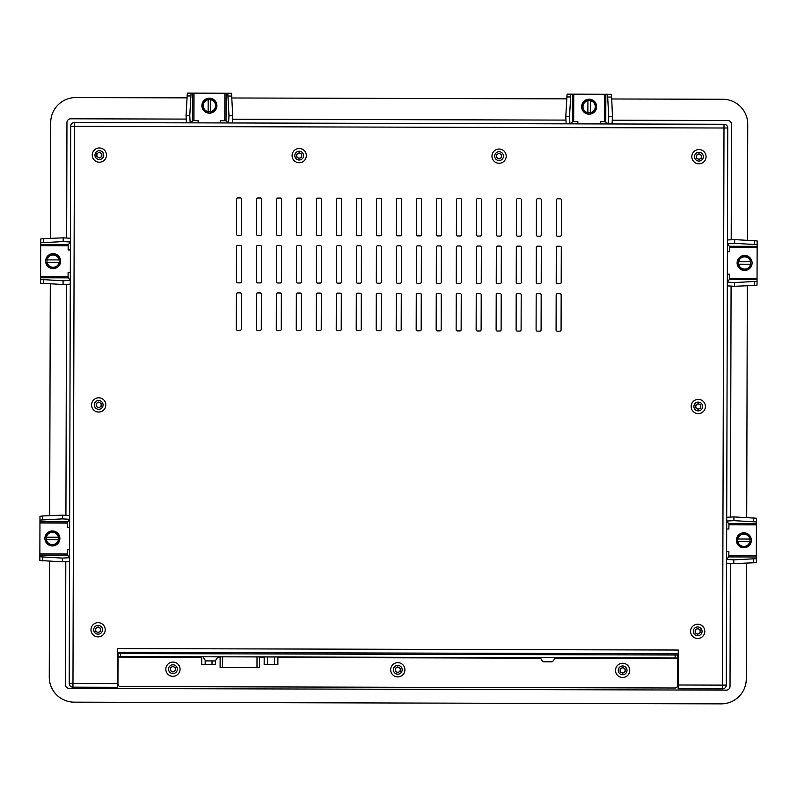 <?xml version="1.0" encoding="UTF-8"?>
<svg xmlns="http://www.w3.org/2000/svg" width="797" height="797" viewBox="0 0 797 797"><rect width="100%" height="100%" fill="white"/><g stroke="black" fill="none" stroke-linecap="round" stroke-linejoin="round"><path stroke-width="1.2" d="M297.958 153.452A2.501 2.501 0 0 1 301.714 155.614A2.501 2.501 0 0 1 297.958 157.786A2.501 2.501 0 0 1 297.958 153.452M299.214 158.503L296.713 157.059L296.713 154.18L299.214 152.735L301.714 154.18L301.714 157.059L299.214 158.503M299.214 162.737A7.123 7.123 0 0 1 292.091 155.614A7.123 7.123 0 0 1 299.214 148.501A7.123 7.123 0 0 1 306.337 155.614A7.123 7.123 0 0 1 299.214 162.737M299.214 160.008A4.393 4.393 0 0 0 303.607 155.614A4.393 4.393 0 0 0 299.214 151.231A4.393 4.393 0 0 0 294.82 155.614A4.393 4.393 0 0 0 299.214 160.008M697.036 404.338A2.501 2.501 0 0 1 700.782 406.5A2.501 2.501 0 0 1 697.036 408.662A2.501 2.501 0 0 1 697.036 404.338M698.282 409.379L695.781 407.944L695.781 405.055L698.282 403.611L700.782 405.055L700.782 407.944L698.282 409.379M698.282 413.623A7.123 7.123 0 0 1 691.158 406.5A7.123 7.123 0 0 1 698.282 399.377A7.123 7.123 0 0 1 705.405 406.5A7.123 7.123 0 0 1 698.282 413.623M698.282 410.893A4.393 4.393 0 0 0 702.675 406.5A4.393 4.393 0 0 0 698.282 402.106A4.393 4.393 0 0 0 693.888 406.5A4.393 4.393 0 0 0 698.282 410.893M96.855 627.608A2.501 2.501 0 0 1 100.601 629.769A2.501 2.501 0 0 1 96.855 631.931A2.501 2.501 0 0 1 96.855 627.608M98.101 632.649L95.6 631.214L95.6 628.325L98.101 626.88L100.601 628.325L100.601 631.214L98.101 632.649M98.101 636.883A7.123 7.123 0 0 1 90.978 629.769A7.123 7.123 0 0 1 98.101 622.646A7.123 7.123 0 0 1 105.224 629.769A7.123 7.123 0 0 1 98.101 636.883M98.101 634.163A4.393 4.393 0 0 0 102.494 629.769A4.393 4.393 0 0 0 98.101 625.376A4.393 4.393 0 0 0 93.707 629.769A4.393 4.393 0 0 0 98.101 634.163M396.547 667.617A2.501 2.501 0 0 1 400.293 669.779A2.501 2.501 0 0 1 396.547 671.941A2.501 2.501 0 0 1 396.547 667.617M397.793 672.668L395.292 671.223L395.292 668.334L397.793 666.89L400.293 668.334L400.293 671.223L397.793 672.668M397.793 676.902A7.123 7.123 0 0 1 390.669 669.779A7.123 7.123 0 0 1 397.793 662.656A7.123 7.123 0 0 1 404.916 669.779A7.123 7.123 0 0 1 397.793 676.902M397.793 674.172A4.393 4.393 0 0 0 402.186 669.779A4.393 4.393 0 0 0 397.793 665.385A4.393 4.393 0 0 0 393.399 669.779A4.393 4.393 0 0 0 397.793 674.172M696.439 629.182A2.501 2.501 0 0 1 700.184 631.344A2.501 2.501 0 0 1 696.439 633.505A2.501 2.501 0 0 1 696.439 629.182M697.694 634.233L695.193 632.788L695.193 629.899L697.694 628.454L700.184 629.899L700.184 632.788L697.694 634.233M697.694 638.467A7.123 7.123 0 0 1 690.571 631.344A7.123 7.123 0 0 1 697.694 624.22A7.123 7.123 0 0 1 704.807 631.344A7.123 7.123 0 0 1 697.694 638.467M697.694 635.737A4.393 4.393 0 0 0 702.077 631.344A4.393 4.393 0 0 0 697.694 626.95A4.393 4.393 0 0 0 693.3 631.344A4.393 4.393 0 0 0 697.694 635.737M543.982 654.676L543.982 653.42M551.474 654.696L551.484 653.44M554.842 657.704A7.332 7.332 0 0 1 552.102 661.819L543.315 661.789A7.332 7.332 0 0 1 540.605 657.664M621.391 668.205A2.501 2.501 0 0 1 625.137 670.367A2.501 2.501 0 0 1 621.391 672.529A2.501 2.501 0 0 1 621.391 668.205M622.636 673.256L620.136 671.811L620.136 668.932L622.636 667.487L625.137 668.932L625.137 671.811L622.636 673.256M622.636 677.49A7.123 7.123 0 0 1 615.513 670.367A7.123 7.123 0 0 1 622.636 663.253A7.123 7.123 0 0 1 629.76 670.367A7.123 7.123 0 0 1 622.636 677.49M622.636 674.76A4.393 4.393 0 0 0 627.03 670.367A4.393 4.393 0 0 0 622.636 665.983A4.393 4.393 0 0 0 618.243 670.367A4.393 4.393 0 0 0 622.636 674.76M98.101 152.934A2.501 2.501 0 0 1 101.847 155.096A2.501 2.501 0 0 1 98.101 157.258A2.501 2.501 0 0 1 98.101 152.934M99.346 157.975L96.855 156.531L96.855 153.652L99.346 152.207L101.847 153.652L101.847 156.531L99.346 157.975M99.346 162.209A7.123 7.123 0 0 1 92.233 155.096A7.123 7.123 0 0 1 99.346 147.973A7.123 7.123 0 0 1 106.469 155.096A7.123 7.123 0 0 1 99.346 162.209M99.346 159.49A4.393 4.393 0 0 0 103.74 155.096A4.393 4.393 0 0 0 99.346 150.703A4.393 4.393 0 0 0 94.963 155.096A4.393 4.393 0 0 0 99.346 159.49M171.694 667.019A2.501 2.501 0 0 1 175.45 669.191A2.501 2.501 0 0 1 171.694 671.353A2.501 2.501 0 0 1 171.694 667.019M172.949 672.07L170.448 670.626L170.448 667.747L172.949 666.302L175.45 667.747L175.45 670.626L172.949 672.07M172.949 676.304A7.123 7.123 0 0 1 165.826 669.191A7.123 7.123 0 0 1 172.949 662.068A7.123 7.123 0 0 1 180.062 669.191A7.123 7.123 0 0 1 172.949 676.304M172.949 673.575A4.393 4.393 0 0 0 177.342 669.191A4.393 4.393 0 0 0 172.949 664.798A4.393 4.393 0 0 0 168.556 669.191A4.393 4.393 0 0 0 172.949 673.575M97.443 402.754A2.501 2.501 0 0 1 101.189 404.926A2.501 2.501 0 0 1 97.443 407.088A2.501 2.501 0 0 1 97.443 402.754M98.689 407.805L96.198 406.36L96.198 403.481L98.689 402.037L101.189 403.481L101.189 406.36L98.689 407.805M98.689 412.039A7.123 7.123 0 0 1 91.575 404.926A7.123 7.123 0 0 1 98.689 397.803A7.123 7.123 0 0 1 105.812 404.926A7.123 7.123 0 0 1 98.689 412.039M98.689 409.309A4.393 4.393 0 0 0 103.082 404.926A4.393 4.393 0 0 0 98.689 400.532A4.393 4.393 0 0 0 94.305 404.926A4.393 4.393 0 0 0 98.689 409.309M572.475 657.744L569.377 657.734M573.013 657.744L572.475 657.874M568.65 657.734L565.362 657.724M564.455 657.724L554.812 657.824M535.753 657.655L532.416 657.645M531.071 657.635L531.589 657.635M530.234 657.635L526.757 657.625M526.07 657.625L520.033 657.605M519.196 657.605L515.241 657.595M417.608 657.336L414.061 657.326M418.226 657.346L417.598 657.465M413.235 657.326L409.489 657.316M408.024 657.316L407.406 657.316M408.652 657.316L408.024 657.435M405.115 657.306L406.57 657.306M402.615 657.296L403.969 657.306M401.778 657.296L399.905 657.296M395.322 657.276L399.078 657.286M394.495 657.276L390.331 657.266M380.299 657.236L376.971 657.236M375.616 657.226L372.807 657.226M376.134 657.226L375.616 657.475M371.97 657.216L368.642 657.206M367.806 657.206L363.751 657.196M362.914 657.196L359.586 657.186M358.75 657.186L355.422 657.176M354.067 657.176L354.585 657.176M353.131 657.166L349.903 657.156M348.658 657.156L345.221 657.146M339.392 657.136L335.647 657.126M334.81 657.117L330.645 657.107M677.629 658.023L677.56 685.5A2.501 2.501 0 0 1 675.059 688L120.437 686.536A2.501 2.501 0 0 1 117.946 684.035L118.026 653.55L677.639 655.024L677.629 658.023L118.016 656.549M666.601 657.993L652.653 657.953M639.533 657.923L626.422 657.884M611.638 657.854L609.137 657.844M608.31 657.844L604.973 657.834M604.146 657.834L601.227 657.824M596.754 657.814L590.188 657.794M597.272 657.814L596.754 657.933M589.78 657.794L587.279 657.784M586.443 657.784L582.697 657.774M493.492 657.535L487.206 657.525M494.11 657.545L493.492 657.664M486.618 657.525L477.772 657.495M460.387 657.455L456.641 657.445M455.804 657.435L452.158 657.555M451.222 657.425L444.776 657.415M444.736 657.415L440.502 657.525M439.257 657.395L435.301 657.386M309.555 657.057L304.972 657.047M299.562 657.027L295.398 657.017M251.882 656.907L252.4 656.907M250.945 656.897L247.718 656.887M246.891 656.887L235.225 656.858M234.398 656.858L231.06 656.848M226.278 656.838L230.233 656.848M195.464 656.758L192.137 656.748M190.782 656.738L187.972 656.738M191.3 656.748L190.782 656.867M186.508 656.728L182.971 656.718M187.136 656.728L186.508 656.858M177.98 656.708L180.471 656.718M182.144 656.718L180.471 656.838M177.143 656.708L173.397 656.698M167.569 656.678L162.986 656.668M162.568 656.668L157.985 656.658M157.577 656.658L153.512 656.648M142.693 656.618L138.937 656.608M138.11 656.608L134.255 656.598M601.018 657.824L597.272 657.933M310.7 657.057L309.973 657.057M314.138 657.067L311.109 657.186M294.561 657.017L290.397 657.007M497.826 153.98A2.501 2.501 0 0 1 501.572 156.142A2.501 2.501 0 0 1 497.826 158.304A2.501 2.501 0 0 1 497.826 153.98M499.071 159.031L496.581 157.587L496.581 154.698L499.071 153.263L501.572 154.698L501.572 157.587L499.071 159.031M499.071 163.265A7.123 7.123 0 0 1 491.958 156.142A7.123 7.123 0 0 1 499.071 149.029A7.123 7.123 0 0 1 506.195 156.142A7.123 7.123 0 0 1 499.071 163.265M499.071 160.536A4.393 4.393 0 0 0 503.465 156.142A4.393 4.393 0 0 0 499.071 151.749A4.393 4.393 0 0 0 494.688 156.142A4.393 4.393 0 0 0 499.071 160.536M697.684 154.508A2.501 2.501 0 0 1 701.44 156.67A2.501 2.501 0 0 1 697.684 158.832A2.501 2.501 0 0 1 697.684 154.508M698.939 159.559L696.439 158.115L696.439 155.226L698.939 153.781L701.44 155.226L701.44 158.115L698.939 159.559M698.939 163.793A7.123 7.123 0 0 1 691.816 156.67A7.123 7.123 0 0 1 698.939 149.547A7.123 7.123 0 0 1 706.062 156.67A7.123 7.123 0 0 1 698.939 163.793M698.939 161.064A4.393 4.393 0 0 0 703.333 156.67A4.393 4.393 0 0 0 698.939 152.277A4.393 4.393 0 0 0 694.546 156.67A4.393 4.393 0 0 0 698.939 161.064M619.259 654.875L619.259 653.62L624.26 653.64L624.25 654.885M642.492 654.935L642.492 653.679L678.267 653.779L117.408 652.305M573.691 654.755L573.691 653.5L578.692 653.52L578.682 654.765M436.059 654.387L436.059 653.141L411.073 653.072L411.073 654.327M286.432 653.998L286.442 652.743L214.841 652.564M206.094 652.534L193.223 652.504L193.223 653.749M129.263 653.58L129.273 652.335M264.196 652.693L264.196 653.938M264.186 656.937L264.166 664.678L267.593 664.688L267.613 656.947M267.623 652.693L267.623 653.948M277.904 652.723L277.894 653.978M277.884 656.967L277.864 664.718L267.593 664.688M274.477 652.713L274.467 653.968M274.467 656.967L274.447 664.708M215.449 660.414L215.439 664.549L201.731 664.519L201.751 656.768M201.761 652.524L201.761 653.769M215.469 652.564L215.469 653.809M212.022 660.922L212.012 664.539M205.188 652.534L205.188 653.779M205.168 660.125L205.158 664.529M222.632 656.828L222.602 667.567L220.181 667.567M222.602 667.567L259.404 667.667M40.677 244.45L68.163 244.52L68.163 245.765L40.677 245.695L40.697 239.02L43.486 238.642L63.202 237.845L70.405 238.253L70.385 241.959M70.365 249.949L68.144 249.949L68.163 245.765M68.163 244.948L70.395 241.989L63.192 241.581L40.687 242.756M70.275 280.434L70.275 284.14L63.073 284.509L40.577 283.214L40.677 245.695M40.597 276.539L68.074 276.609L68.074 277.854L40.597 277.784M63.073 284.509L63.083 280.773L40.587 279.478M63.083 280.773L70.285 280.405L68.084 277.436M68.074 276.609L68.094 272.435L70.315 272.435M45.738 259.882L46.375 259.882A6.874 6.874 0 0 1 59.885 259.922L60.522 259.922A7.492 7.492 0 0 1 60.512 262.422L45.738 262.382A7.492 7.492 0 0 1 53.15 253.655A7.492 7.492 0 0 1 60.522 259.922M59.885 259.922L46.375 259.882M45.738 262.382A7.492 7.492 0 0 0 60.512 262.422M46.365 262.382A6.874 6.874 0 0 0 59.885 262.412M39.95 521.756L67.436 521.836L67.426 523.081L39.95 523.001L39.97 516.326L42.759 515.948L62.465 515.151L69.668 515.559L69.648 519.265M69.638 527.265L67.416 527.255L67.426 523.081M67.436 522.254L69.658 519.295L62.455 518.887L39.96 520.062M69.548 557.741L69.548 561.447L62.345 561.815L39.85 560.52L39.95 523.001M39.87 553.845L67.346 553.925L67.346 555.16L39.86 555.091M62.345 561.815L62.355 558.089L39.86 556.784M62.355 558.089L69.558 557.711L67.346 554.742M67.346 553.925L67.356 549.741L69.578 549.751M45.011 537.188L45.648 537.188A6.874 6.874 0 0 1 59.157 537.228L59.795 537.228A7.492 7.492 0 0 1 59.785 539.728L45.011 539.689A7.492 7.492 0 0 1 52.423 530.961A7.492 7.492 0 0 1 59.795 537.228M59.157 537.228L45.648 537.188M45.011 539.689A7.492 7.492 0 0 0 59.785 539.728M45.638 539.689A6.874 6.874 0 0 0 59.147 539.728M226.109 93.249L226.029 120.726L224.784 120.726L224.864 93.239L231.538 93.259L232.714 115.764L232.306 122.967L228.6 122.947L228.978 115.754L227.803 93.249M220.6 122.937L220.61 120.716L224.784 120.726M225.611 120.726L228.54 122.947L232.306 122.967M186.05 115.635L189.776 115.645L190.154 122.858L186.418 122.848L186.05 115.635L187.345 93.139L224.864 93.239M194.02 93.159L193.94 120.646L192.695 120.636L192.774 93.159M189.776 115.645L191.071 93.149M186.418 122.848L190.154 122.858L193.123 120.646M193.94 120.646L198.124 120.656L198.114 122.877M210.677 98.31L210.667 98.938A6.874 6.874 0 0 1 210.637 112.457L210.637 113.084A7.492 7.492 0 0 1 208.137 113.084L208.176 98.3A7.492 7.492 0 0 1 216.904 105.712A7.492 7.492 0 0 1 210.637 113.084M210.637 112.457L210.667 98.938M208.176 98.3A7.492 7.492 0 0 0 208.137 113.084M208.176 98.938A6.874 6.874 0 0 0 208.137 112.447M186.01 119.092L70.714 118.793A3.746 3.746 0 0 0 66.958 122.529L66.659 237.825M66.53 284.549L65.922 515.131M65.802 561.855L65.484 684.643A3.746 3.746 0 0 0 69.219 688.399L726.266 690.132A3.746 3.746 0 0 0 730.022 686.396L730.341 563.609M730.47 516.874L731.078 286.292M731.198 239.568L731.497 124.282A3.746 3.746 0 0 0 727.761 120.516L612.475 120.217M565.74 120.098L232.734 119.221M49.563 561.237L49.265 677.101A24.986 24.986 0 0 0 74.181 702.157L721.235 703.861A24.986 24.986 0 0 0 746.281 678.944L746.59 563.071M746.709 517.502L747.317 285.754M747.437 240.196L747.735 124.322A24.986 24.986 0 0 0 722.819 99.276L611.737 98.977M50.41 238.363L50.719 122.489A24.986 24.986 0 0 1 75.765 97.573L186.857 97.862M231.997 97.981L566.597 98.858M50.291 283.921L49.683 515.669M756.323 556.973L728.837 556.904L728.837 555.658L756.323 555.728L756.303 562.403L753.514 562.792L733.798 563.589L726.595 563.17L726.615 559.474M726.635 551.474L728.856 551.484L728.837 555.658M728.837 556.485L726.605 559.444L733.808 559.853L756.313 558.677M726.725 520.999L726.725 517.293L733.927 516.914L756.423 518.209L756.323 555.728M756.403 524.884L728.926 524.815L728.926 523.569L756.403 523.639M733.927 516.914L733.917 520.65L756.413 521.945M733.917 520.65L726.715 521.019L728.916 523.998M728.926 524.815L728.906 528.999L726.685 528.989M751.262 541.542L750.625 541.542A6.874 6.874 0 0 1 737.115 541.512L736.478 541.512A7.492 7.492 0 0 1 736.488 539.011L751.262 539.051A7.492 7.492 0 0 1 743.85 547.768A7.492 7.492 0 0 1 736.478 541.512M737.115 541.512L750.625 541.542M751.262 539.051A7.492 7.492 0 0 0 736.488 539.011M750.635 539.051A6.874 6.874 0 0 0 737.115 539.011M605.84 94.245L605.77 121.722L604.524 121.722L604.594 94.245L611.269 94.255L611.658 97.045L612.455 116.76L612.036 123.963L608.34 123.943M602.841 123.943L600.34 123.933L600.35 121.712L604.524 121.722M605.351 121.732L608.31 123.953L608.719 116.751L607.543 94.245M569.865 123.844L566.159 123.844L565.78 116.641L567.085 94.146L604.594 94.245M573.75 94.156L573.681 121.642L572.435 121.642L572.515 94.156M565.78 116.641L569.516 116.651L570.811 94.156M569.516 116.651L569.895 123.854L572.864 121.642M573.681 121.642L577.865 121.652L577.855 123.874L575.354 123.864M590.418 99.306L590.408 99.944A6.874 6.874 0 0 1 590.378 113.453L590.378 114.081A7.492 7.492 0 0 1 587.877 114.081L587.917 99.296A7.492 7.492 0 0 1 596.634 106.708A7.492 7.492 0 0 1 590.378 114.081M590.378 113.453L590.408 99.944M587.917 99.296A7.492 7.492 0 0 0 587.877 114.081M587.917 99.934A6.874 6.874 0 0 0 587.877 113.443M757.05 279.667L729.564 279.598L729.574 278.352L757.05 278.422L757.03 285.097L754.241 285.475L734.535 286.272L727.332 285.864L727.352 282.158L734.545 282.536L757.04 281.361M727.362 274.168L729.584 274.168L729.574 278.352M729.564 279.169L727.342 282.128L727.332 285.864M727.452 243.683L727.452 239.977L734.655 239.608L757.15 240.903L757.05 278.422M757.13 247.578L729.654 247.508L729.654 246.263L757.14 246.333M734.655 239.608L734.645 243.344L757.14 244.639M734.645 243.344L727.442 243.713L729.654 246.681M729.654 247.508L729.644 251.683L727.422 251.683M751.989 264.235L751.352 264.235A6.874 6.874 0 0 1 737.843 264.196L737.205 264.196A7.492 7.492 0 0 1 737.215 261.695L751.989 261.735A7.492 7.492 0 0 1 744.577 270.462A7.492 7.492 0 0 1 737.205 264.196M737.843 264.196L751.352 264.235M751.989 261.735A7.492 7.492 0 0 0 737.215 261.695M751.362 261.735A6.874 6.874 0 0 0 737.853 261.705M726.276 685.131L727.741 128.018A3.746 3.746 0 0 0 724.005 124.262L74.45 122.549A3.746 3.746 0 0 0 70.694 126.285L69.229 683.408A3.746 3.746 0 0 0 72.965 687.163L117.308 687.283L117.418 648.559L678.277 650.033L678.187 685.002L726.276 685.131A3.746 3.746 0 0 1 722.52 688.867A3.746 3.746 0 0 0 726.276 685.131M678.187 685.002L678.177 688.757L722.52 688.867L723.995 128.008L727.741 128.018M726.864 464.033L726.864 462.788M556.167 294.95L556.077 329.928A1.245 1.245 0 0 0 557.322 331.183L559.823 331.183A1.245 1.245 0 0 0 561.078 329.938L561.168 294.96A1.245 1.245 0 0 0 559.922 293.714L557.422 293.704A1.245 1.245 0 0 0 556.167 294.95M536.182 294.9L536.092 329.878A1.245 1.245 0 0 0 537.337 331.124L539.838 331.134A1.245 1.245 0 0 0 541.093 329.888L541.183 294.91A1.245 1.245 0 0 0 539.938 293.655L537.437 293.655A1.245 1.245 0 0 0 536.182 294.9M516.197 294.84L516.107 329.819A1.245 1.245 0 0 0 517.353 331.074L519.853 331.084A1.245 1.245 0 0 0 521.099 329.838L521.198 294.86A1.245 1.245 0 0 0 519.953 293.605L517.452 293.595A1.245 1.245 0 0 0 516.197 294.84M496.212 294.79L496.123 329.769A1.245 1.245 0 0 0 497.368 331.024L499.868 331.024A1.245 1.245 0 0 0 501.114 329.779L501.213 294.81A1.245 1.245 0 0 0 499.958 293.555L497.467 293.545A1.245 1.245 0 0 0 496.212 294.79M476.227 294.741L476.138 329.719A1.245 1.245 0 0 0 477.383 330.964L479.874 330.974A1.245 1.245 0 0 0 481.129 329.729L481.219 294.751A1.245 1.245 0 0 0 479.973 293.505L477.483 293.495A1.245 1.245 0 0 0 476.227 294.741M456.243 294.691L456.143 329.659A1.245 1.245 0 0 0 457.398 330.914L459.889 330.924A1.245 1.245 0 0 0 461.144 329.679L461.234 294.701A1.245 1.245 0 0 0 459.989 293.445L457.488 293.445A1.245 1.245 0 0 0 456.243 294.691M436.258 294.631L436.158 329.609A1.245 1.245 0 0 0 437.404 330.865L439.904 330.875A1.245 1.245 0 0 0 441.159 329.619L441.249 294.651A1.245 1.245 0 0 0 440.004 293.396L437.503 293.386A1.245 1.245 0 0 0 436.258 294.631M416.263 294.581L416.173 329.56A1.245 1.245 0 0 0 417.419 330.815L419.919 330.815A1.245 1.245 0 0 0 421.175 329.569L421.264 294.591A1.245 1.245 0 0 0 420.019 293.346L417.518 293.336A1.245 1.245 0 0 0 416.263 294.581M396.278 294.531L396.189 329.51A1.245 1.245 0 0 0 397.434 330.755L399.935 330.765A1.245 1.245 0 0 0 401.19 329.52L401.28 294.541A1.245 1.245 0 0 0 400.034 293.286L397.534 293.286A1.245 1.245 0 0 0 396.278 294.531M376.294 294.482L376.204 329.45A1.245 1.245 0 0 0 377.449 330.705L379.95 330.715A1.245 1.245 0 0 0 381.195 329.47L381.295 294.492A1.245 1.245 0 0 0 380.049 293.236L377.549 293.236A1.245 1.245 0 0 0 376.294 294.482M356.309 294.422L356.219 329.4A1.245 1.245 0 0 0 357.464 330.655L359.965 330.655A1.245 1.245 0 0 0 361.21 329.41L361.3 294.442A1.245 1.245 0 0 0 360.055 293.186L357.564 293.176A1.245 1.245 0 0 0 356.309 294.422M336.324 294.372L336.234 329.35A1.245 1.245 0 0 0 337.48 330.596L339.97 330.606A1.245 1.245 0 0 0 341.226 329.36L341.315 294.382A1.245 1.245 0 0 0 340.07 293.137L337.579 293.127A1.245 1.245 0 0 0 336.324 294.372M316.339 294.322L316.24 329.291A1.245 1.245 0 0 0 317.485 330.546L319.986 330.556A1.245 1.245 0 0 0 321.241 329.31L321.33 294.332A1.245 1.245 0 0 0 320.085 293.077L317.585 293.077A1.245 1.245 0 0 0 316.339 294.322M296.354 294.262L296.255 329.241A1.245 1.245 0 0 0 297.5 330.496L300.001 330.506A1.245 1.245 0 0 0 301.256 329.261L301.346 294.282A1.245 1.245 0 0 0 300.1 293.027L297.6 293.017A1.245 1.245 0 0 0 296.354 294.262M276.36 294.213L276.27 329.191A1.245 1.245 0 0 0 277.515 330.446L280.016 330.446A1.245 1.245 0 0 0 281.271 329.201L281.361 294.232A1.245 1.245 0 0 0 280.116 292.977L277.615 292.967A1.245 1.245 0 0 0 276.36 294.213M256.375 294.163L256.285 329.141A1.245 1.245 0 0 0 257.531 330.386L260.031 330.396A1.245 1.245 0 0 0 261.286 329.151L261.376 294.173A1.245 1.245 0 0 0 260.131 292.927L257.63 292.917A1.245 1.245 0 0 0 256.375 294.163M236.39 294.113L236.301 329.081A1.245 1.245 0 0 0 237.546 330.337L240.046 330.347A1.245 1.245 0 0 0 241.292 329.101L241.391 294.123A1.245 1.245 0 0 0 240.146 292.868L237.645 292.868A1.245 1.245 0 0 0 236.39 294.113M556.296 247.478L556.206 282.457A1.245 1.245 0 0 0 557.452 283.712L559.952 283.722A1.245 1.245 0 0 0 561.198 282.477L561.297 247.498A1.245 1.245 0 0 0 560.042 246.243L557.551 246.233A1.245 1.245 0 0 0 556.296 247.478M536.311 247.429L536.222 282.407A1.245 1.245 0 0 0 537.467 283.662L539.958 283.662A1.245 1.245 0 0 0 541.213 282.417L541.302 247.439A1.245 1.245 0 0 0 540.057 246.193L537.567 246.183A1.245 1.245 0 0 0 536.311 247.429M516.326 247.379L516.227 282.357A1.245 1.245 0 0 0 517.482 283.602L519.973 283.612A1.245 1.245 0 0 0 521.228 282.367L521.318 247.389A1.245 1.245 0 0 0 520.072 246.134L517.572 246.134A1.245 1.245 0 0 0 516.326 247.379M496.342 247.329L496.242 282.297A1.245 1.245 0 0 0 497.487 283.553L499.988 283.563A1.245 1.245 0 0 0 501.243 282.317L501.333 247.339A1.245 1.245 0 0 0 500.088 246.084L497.587 246.084A1.245 1.245 0 0 0 496.342 247.329M476.347 247.269L476.257 282.248A1.245 1.245 0 0 0 477.503 283.503L480.003 283.503A1.245 1.245 0 0 0 481.258 282.258L481.348 247.289A1.245 1.245 0 0 0 480.103 246.034L477.602 246.024A1.245 1.245 0 0 0 476.347 247.269M456.362 247.219L456.273 282.198A1.245 1.245 0 0 0 457.518 283.453L460.018 283.453A1.245 1.245 0 0 0 461.274 282.208L461.363 247.229A1.245 1.245 0 0 0 460.118 245.984L457.617 245.974A1.245 1.245 0 0 0 456.362 247.219M436.377 247.17L436.288 282.148A1.245 1.245 0 0 0 437.533 283.393L440.034 283.403A1.245 1.245 0 0 0 441.279 282.158L441.379 247.18A1.245 1.245 0 0 0 440.133 245.924L437.633 245.924A1.245 1.245 0 0 0 436.377 247.17M416.393 247.12L416.303 282.088A1.245 1.245 0 0 0 417.548 283.343L420.049 283.353A1.245 1.245 0 0 0 421.294 282.108L421.384 247.13A1.245 1.245 0 0 0 420.139 245.875L417.648 245.865A1.245 1.245 0 0 0 416.393 247.12M396.408 247.06L396.318 282.038A1.245 1.245 0 0 0 397.564 283.294L400.054 283.294A1.245 1.245 0 0 0 401.309 282.048L401.399 247.08A1.245 1.245 0 0 0 400.154 245.825L397.663 245.815A1.245 1.245 0 0 0 396.408 247.06M376.423 247.01L376.323 281.989A1.245 1.245 0 0 0 377.569 283.234L380.069 283.244A1.245 1.245 0 0 0 381.325 281.999L381.414 247.02A1.245 1.245 0 0 0 380.169 245.775L377.668 245.765A1.245 1.245 0 0 0 376.423 247.01M356.428 246.96L356.339 281.929A1.245 1.245 0 0 0 357.584 283.184L360.085 283.194A1.245 1.245 0 0 0 361.34 281.949L361.43 246.97A1.245 1.245 0 0 0 360.184 245.715L357.684 245.715A1.245 1.245 0 0 0 356.428 246.96M336.444 246.901L336.354 281.879A1.245 1.245 0 0 0 337.599 283.134L340.1 283.144A1.245 1.245 0 0 0 341.355 281.889L341.445 246.921A1.245 1.245 0 0 0 340.199 245.665L337.699 245.655A1.245 1.245 0 0 0 336.444 246.901M316.459 246.851L316.369 281.829A1.245 1.245 0 0 0 317.614 283.084L320.115 283.084A1.245 1.245 0 0 0 321.36 281.839L321.46 246.861A1.245 1.245 0 0 0 320.215 245.615L317.714 245.606A1.245 1.245 0 0 0 316.459 246.851M296.474 246.801L296.384 281.779A1.245 1.245 0 0 0 297.63 283.025L300.13 283.035A1.245 1.245 0 0 0 301.376 281.789L301.475 246.811A1.245 1.245 0 0 0 300.23 245.556L297.729 245.556A1.245 1.245 0 0 0 296.474 246.801M276.489 246.751L276.4 281.72A1.245 1.245 0 0 0 277.645 282.975L280.136 282.985A1.245 1.245 0 0 0 281.391 281.74L281.48 246.761A1.245 1.245 0 0 0 280.235 245.506L277.745 245.506A1.245 1.245 0 0 0 276.489 246.751M256.504 246.691L256.415 281.67A1.245 1.245 0 0 0 257.66 282.925L260.151 282.925A1.245 1.245 0 0 0 261.406 281.68L261.496 246.711A1.245 1.245 0 0 0 260.25 245.456L257.75 245.446A1.245 1.245 0 0 0 256.504 246.691M236.52 246.642L236.42 281.62A1.245 1.245 0 0 0 237.665 282.865L240.166 282.875A1.245 1.245 0 0 0 241.421 281.63L241.511 246.652A1.245 1.245 0 0 0 240.266 245.406L237.765 245.396A1.245 1.245 0 0 0 236.52 246.642M556.426 200.017L556.326 234.995A1.245 1.245 0 0 0 557.571 236.241L560.072 236.251A1.245 1.245 0 0 0 561.327 235.005L561.417 200.027A1.245 1.245 0 0 0 560.171 198.772L557.671 198.772A1.245 1.245 0 0 0 556.426 200.017M536.431 199.967L536.341 234.936A1.245 1.245 0 0 0 537.586 236.191L540.087 236.201A1.245 1.245 0 0 0 541.342 234.956L541.432 199.977A1.245 1.245 0 0 0 540.187 198.722L537.686 198.722A1.245 1.245 0 0 0 536.431 199.967M516.446 199.908L516.356 234.886A1.245 1.245 0 0 0 517.602 236.141L520.102 236.141A1.245 1.245 0 0 0 521.358 234.896L521.447 199.927A1.245 1.245 0 0 0 520.202 198.672L517.701 198.662A1.245 1.245 0 0 0 516.446 199.908M496.461 199.858L496.372 234.836A1.245 1.245 0 0 0 497.617 236.081L500.118 236.091A1.245 1.245 0 0 0 501.363 234.846L501.462 199.868A1.245 1.245 0 0 0 500.217 198.622L497.717 198.612A1.245 1.245 0 0 0 496.461 199.858M476.476 199.808L476.387 234.776A1.245 1.245 0 0 0 477.632 236.032L480.133 236.042A1.245 1.245 0 0 0 481.378 234.796L481.468 199.818A1.245 1.245 0 0 0 480.222 198.563L477.732 198.563A1.245 1.245 0 0 0 476.476 199.808M456.492 199.748L456.402 234.726A1.245 1.245 0 0 0 457.647 235.982L460.138 235.992A1.245 1.245 0 0 0 461.393 234.746L461.483 199.768A1.245 1.245 0 0 0 460.238 198.513L457.737 198.503A1.245 1.245 0 0 0 456.492 199.748M436.507 199.698L436.407 234.677A1.245 1.245 0 0 0 437.653 235.932L440.153 235.932A1.245 1.245 0 0 0 441.408 234.687L441.498 199.708A1.245 1.245 0 0 0 440.253 198.463L437.752 198.453A1.245 1.245 0 0 0 436.507 199.698M416.512 199.649L416.423 234.627A1.245 1.245 0 0 0 417.668 235.872L420.168 235.882A1.245 1.245 0 0 0 421.424 234.637L421.513 199.658A1.245 1.245 0 0 0 420.268 198.413L417.767 198.403A1.245 1.245 0 0 0 416.512 199.649M396.527 199.599L396.438 234.567A1.245 1.245 0 0 0 397.683 235.822L400.184 235.832A1.245 1.245 0 0 0 401.439 234.587L401.529 199.609A1.245 1.245 0 0 0 400.283 198.353L397.783 198.353A1.245 1.245 0 0 0 396.527 199.599M376.543 199.539L376.453 234.517A1.245 1.245 0 0 0 377.698 235.773L380.199 235.773A1.245 1.245 0 0 0 381.444 234.527L381.544 199.559A1.245 1.245 0 0 0 380.299 198.304L377.798 198.294A1.245 1.245 0 0 0 376.543 199.539M356.558 199.489L356.468 234.467A1.245 1.245 0 0 0 357.714 235.723L360.214 235.723A1.245 1.245 0 0 0 361.459 234.477L361.559 199.499A1.245 1.245 0 0 0 360.314 198.254L357.813 198.244A1.245 1.245 0 0 0 356.558 199.489M336.573 199.439L336.483 234.418A1.245 1.245 0 0 0 337.729 235.663L340.219 235.673A1.245 1.245 0 0 0 341.475 234.428L341.564 199.449A1.245 1.245 0 0 0 340.319 198.194L337.828 198.194A1.245 1.245 0 0 0 336.573 199.439M316.588 199.389L316.489 234.358A1.245 1.245 0 0 0 317.744 235.613L320.235 235.623A1.245 1.245 0 0 0 321.49 234.378L321.58 199.399A1.245 1.245 0 0 0 320.334 198.144L317.834 198.134A1.245 1.245 0 0 0 316.588 199.389M296.604 199.33L296.504 234.308A1.245 1.245 0 0 0 297.749 235.563L300.25 235.563A1.245 1.245 0 0 0 301.505 234.318L301.595 199.35A1.245 1.245 0 0 0 300.349 198.094L297.849 198.084A1.245 1.245 0 0 0 296.604 199.33M276.609 199.28L276.519 234.258A1.245 1.245 0 0 0 277.764 235.504L280.265 235.513A1.245 1.245 0 0 0 281.52 234.268L281.61 199.29A1.245 1.245 0 0 0 280.365 198.045L277.864 198.035A1.245 1.245 0 0 0 276.609 199.28M256.624 199.23L256.534 234.198A1.245 1.245 0 0 0 257.78 235.454L260.28 235.464A1.245 1.245 0 0 0 261.536 234.218L261.625 199.24A1.245 1.245 0 0 0 260.38 197.985L257.879 197.985A1.245 1.245 0 0 0 256.624 199.23M236.639 199.17L236.55 234.149A1.245 1.245 0 0 0 237.795 235.404L240.295 235.414A1.245 1.245 0 0 0 241.541 234.159L241.64 199.19A1.245 1.245 0 0 0 240.395 197.935L237.895 197.925A1.245 1.245 0 0 0 236.639 199.17M206.712 653.789L206.722 652.534M214.214 653.809L214.214 652.554M217.571 656.818A7.332 7.332 0 0 1 214.831 660.932L206.054 660.902A7.332 7.332 0 0 1 203.335 656.778M46.983 261.137A6.147 6.147 0 0 1 53.15 255.01A6.147 6.147 0 0 1 59.267 261.167A6.147 6.147 0 0 1 53.11 267.294A6.147 6.147 0 0 1 46.983 261.137M60.592 260.47L60.134 258.477M60.064 258.298L58.51 255.927M58.44 255.867L56.089 254.263M56.019 254.233L53.23 253.655M53.15 253.655L50.35 254.193M50.281 254.213L47.88 255.797M47.84 255.837L45.668 260.39M45.668 261.834L46.126 263.827M46.196 263.996L47.75 266.367M47.82 266.437L50.171 268.031M50.241 268.071L53.03 268.639M53.11 268.649L55.91 268.111M55.979 268.081L58.37 266.507M58.41 266.467L60.044 264.036M60.054 264.016L60.582 261.914M46.256 538.443A6.147 6.147 0 0 1 52.413 532.316A6.147 6.147 0 0 1 58.54 538.473A6.147 6.147 0 0 1 52.383 544.6A6.147 6.147 0 0 1 46.256 538.443M59.865 537.776L59.396 535.783M59.327 535.604L57.782 533.243M57.713 533.173L55.362 531.569M55.282 531.539L52.492 530.961M52.423 530.961L49.623 531.499M49.553 531.529L47.153 533.103M47.113 533.143L44.941 537.696M44.931 539.141L45.399 541.133M45.469 541.312L47.023 543.674M47.083 543.743L49.444 545.347M49.514 545.377L52.303 545.955M52.383 545.955L55.182 545.417M55.252 545.387L57.643 543.813M57.683 543.773L59.317 541.342M59.327 541.322L59.855 539.22M209.422 99.555A6.147 6.147 0 0 1 215.549 105.712A6.147 6.147 0 0 1 209.392 111.839A6.147 6.147 0 0 1 203.265 105.672A6.147 6.147 0 0 1 209.422 99.555M210.089 113.154L212.082 112.696M212.251 112.626L214.622 111.072M214.692 111.002L216.296 108.651M216.326 108.581L216.904 105.792M216.904 105.712L216.366 102.913M216.336 102.843L214.762 100.452M214.722 100.412L212.291 98.778M212.271 98.768L210.169 98.24M208.724 98.23L206.732 98.689M206.553 98.758L204.191 100.312M204.122 100.382L202.518 102.733M202.488 102.803L201.91 105.593M201.91 105.672L202.448 108.472M202.478 108.541L204.052 110.942M204.092 110.982L208.645 113.144M750.017 540.296A6.147 6.147 0 0 1 743.85 546.423A6.147 6.147 0 0 1 737.733 540.256A6.147 6.147 0 0 1 743.89 534.139A6.147 6.147 0 0 1 750.017 540.296M736.408 540.964L736.866 542.956M736.936 543.126L738.49 545.497M738.56 545.566L740.911 547.16M740.981 547.19L743.77 547.768M743.85 547.768L746.65 547.24M746.719 547.21L749.12 545.636M749.16 545.586L751.332 541.043M751.332 539.599L750.874 537.606M750.804 537.427L749.25 535.056M749.18 534.996L746.829 533.392M746.759 533.362L743.97 532.785M743.89 532.785L741.09 533.313M741.021 533.342L738.63 534.926M738.59 534.966L736.956 537.387M736.946 537.407L736.418 539.519M589.162 100.552A6.147 6.147 0 0 1 595.289 106.708A6.147 6.147 0 0 1 589.132 112.835A6.147 6.147 0 0 1 583.005 106.678A6.147 6.147 0 0 1 589.162 100.552M589.83 114.16L591.822 113.692M591.992 113.622L594.363 112.068M594.432 112.008L596.026 109.647M596.056 109.578L596.634 106.788M596.634 106.708L596.106 103.909M596.076 103.839L594.502 101.448M594.462 101.408L589.91 99.236M588.465 99.226L586.472 99.695M586.293 99.764L583.922 101.309M583.862 101.378L582.258 103.73M582.228 103.809L581.651 106.599M581.651 106.668L582.189 109.468M582.208 109.538L583.793 111.939M583.832 111.978L586.253 113.612M586.273 113.612L588.385 114.15M750.744 262.98A6.147 6.147 0 0 1 744.587 269.107A6.147 6.147 0 0 1 738.46 262.95A6.147 6.147 0 0 1 744.617 256.823A6.147 6.147 0 0 1 750.744 262.98M737.135 263.648L737.604 265.64M737.673 265.819L739.217 268.19M739.287 268.25L741.638 269.854M741.718 269.884L744.508 270.462M744.577 270.462L747.377 269.924M747.447 269.904L749.847 268.32M749.887 268.28L752.059 263.727M752.069 262.283L751.601 260.29M751.531 260.121L749.977 257.75M749.917 257.68L747.556 256.086M747.486 256.046L744.697 255.478M744.617 255.468L741.818 256.006M741.748 256.036L739.357 257.61M739.317 257.65L737.683 260.081M737.673 260.101L737.145 262.203M677.629 658.521L554.702 658.202M540.745 658.163L277.884 657.475M264.186 657.435L259.503 657.425M220.131 657.316L217.432 657.316M201.751 657.276L118.016 657.047M675.139 658.013L675.139 655.014M120.516 656.559L120.526 653.56M222.642 652.584L222.642 653.829M257.023 652.673L257.023 653.919M257.013 656.917L256.983 667.657M63.192 241.581L63.202 237.845M43.476 242.368L43.486 238.642M43.367 283.612L43.377 279.877M62.455 518.887L62.465 515.151M42.749 519.684L42.759 515.948M42.639 560.919L42.649 557.183M228.978 115.754L232.714 115.764M228.181 96.038L231.917 96.048M186.946 95.929L190.672 95.939M733.808 559.853L733.798 563.589M753.524 559.056L753.514 562.792M753.633 517.821L753.623 521.547M608.719 116.751L612.455 116.76M607.922 97.035L611.658 97.045M566.687 96.935L570.413 96.945M734.545 282.536L734.535 286.272M754.251 281.749L754.241 285.475M754.361 240.505L754.351 244.241M70.694 126.285L723.995 128.008L724.005 124.262M74.45 122.549L72.975 683.418L117.318 683.527M72.975 683.418L72.965 687.163A3.746 3.746 0 0 1 69.229 683.408L72.975 683.418M220.141 652.574L220.141 653.819M220.131 656.818L220.102 667.567M259.523 652.673L259.513 653.929M259.513 656.927L259.483 667.667M726.605 559.444L726.595 563.17M726.725 517.293L726.715 521.019M727.452 239.977L727.442 243.713"/></g></svg>
